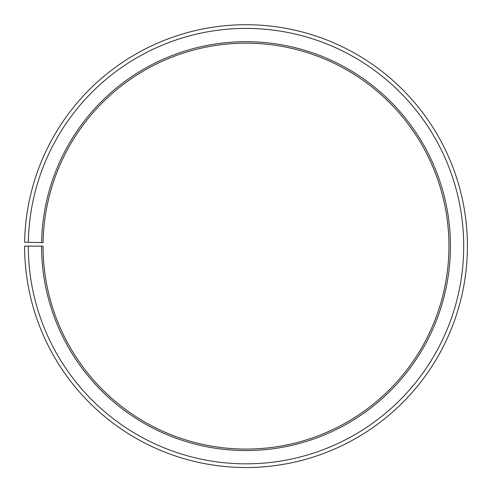 <?xml version="1.0" encoding="UTF-8"?>
<svg xmlns="http://www.w3.org/2000/svg" width="492" height="492" viewBox="0 0 492 492"><rect width="100%" height="100%" fill="white"/><g stroke="black" fill="none" stroke-linecap="round" stroke-linejoin="round"><path stroke-width="0.74" d="M448.95 246.123A202.95 202.95 0 0 0 247.771 43.179A202.95 202.95 0 0 0 43.081 242.581L41.605 242.55A204.426 204.426 0 0 1 247.783 41.703A204.426 204.426 0 0 1 450.426 246.123A204.426 204.426 0 0 1 246 450.549A204.426 204.426 0 0 1 41.574 246.123L43.05 246.123A202.95 202.95 0 0 0 246 449.073A202.95 202.95 0 0 0 448.95 246.123M28.321 242.322L24.631 242.255A221.4 221.4 0 0 1 247.931 24.729A221.4 221.4 0 0 1 467.4 246.123A221.4 221.4 0 0 1 246 467.523A221.4 221.4 0 0 1 24.6 246.123L28.29 246.123A217.71 217.71 0 0 0 246 463.833A217.71 217.71 0 0 0 463.71 246.123A217.71 217.71 0 0 0 247.9 28.419A217.71 217.71 0 0 0 28.321 242.322L41.605 242.55M28.29 246.123L41.574 246.123"/></g></svg>
